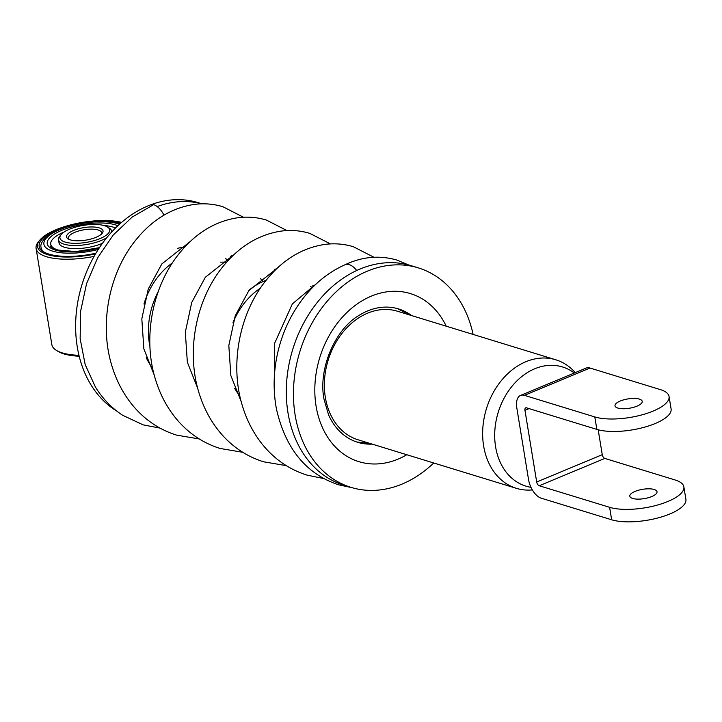<?xml version="1.0" encoding="UTF-8"?>
<svg xmlns="http://www.w3.org/2000/svg" width="722" height="722" viewBox="0 0 722 722"><rect width="100%" height="100%" fill="white"/><g stroke="black" fill="none" stroke-linecap="round" stroke-linejoin="round"><path stroke-width="1.08" d="M201.97 203.83L198.126 202.647A112.605 87.019 107 0 0 85.485 274.559A112.605 87.019 107 0 0 116.784 411.089M201.826 203.83A112.605 87.019 107 0 0 157.197 206.573M104.464 225.679A25.207 8.637 -9.3 0 0 80.539 225.887A25.207 8.637 -9.3 0 0 61.126 234.569A25.207 8.637 -9.3 0 0 65.124 242.078A25.207 8.637 -9.3 0 0 97.714 239.487A25.207 8.637 -9.3 0 0 107.461 226.979A25.207 8.637 -9.3 0 0 104.464 225.679M106.829 237.637A26.895 9.205 170.7 0 1 64.068 244.18A26.895 9.205 170.7 0 1 58.518 239.785A26.895 9.205 170.7 0 1 59.8 236.166L61.126 234.569M99.221 227.863A18.483 6.336 170.7 0 1 102.163 233.368A18.483 6.336 170.7 0 1 87.922 239.74A18.483 6.336 170.7 0 1 70.377 239.885A18.483 6.336 170.7 0 1 68.184 238.937A18.483 6.336 170.7 0 1 75.323 229.767A18.483 6.336 170.7 0 1 99.221 227.863M101.36 234.199A16.805 5.758 -9.3 0 0 101.64 232.719A16.805 5.758 -9.3 0 0 98.165 229.975A16.805 5.758 -9.3 0 0 79.221 230.823A16.805 5.758 -9.3 0 0 68.464 238.152A16.805 5.758 -9.3 0 0 69.204 239.46M58.518 239.785L59.024 242.899A26.895 9.205 -9.3 0 0 64.583 247.294A26.895 9.205 -9.3 0 0 102.479 243.305M115.565 227.99A35.297 12.084 -9.3 0 0 113.101 227.078A35.297 12.084 -9.3 0 0 103.86 225.508M64.068 232.024A35.297 12.084 -9.3 0 0 50.73 244.253A35.297 12.084 -9.3 0 0 58.031 250.029A35.297 12.084 -9.3 0 0 66.677 251.554M120.014 223.811L119.671 223.703C104.519 219.939 86.748 221.04 66.379 227.006C44.773 233.91 39.836 243.287 41.028 247.258A45.378 15.541 -9.3 0 0 44.241 252.204M95.945 253.196A47.056 16.119 170.7 0 1 48.888 254.09A47.056 16.119 170.7 0 1 43.302 251.662A47.056 16.119 170.7 0 1 60.504 228.675A47.056 16.119 170.7 0 1 120.845 223.071M121.639 222.385A48.744 16.687 -9.3 0 0 75.828 223.658A48.744 16.687 -9.3 0 0 39.827 240.119A48.744 16.687 -9.3 0 0 47.571 254.631A48.744 16.687 -9.3 0 0 95.539 253.882M94.086 256.391A50.423 17.265 170.7 0 1 46.515 256.734A50.423 17.265 170.7 0 1 36.1 248.494A50.423 17.265 170.7 0 1 38.51 241.726L39.827 240.119M79.167 356.217A48.744 16.687 170.7 0 1 63.834 353.897A48.744 16.687 170.7 0 1 58.049 351.388L56.289 350.287A50.423 17.265 -9.3 0 0 62.263 352.887A50.423 17.265 -9.3 0 0 78.951 355.314M36.1 248.494L51.849 344.638A50.423 17.265 -9.3 0 0 56.289 350.287M107.461 226.979L109.221 228.08A26.895 9.205 170.7 0 1 111.594 231.094A26.895 9.205 170.7 0 1 111.594 232.123M143.949 304.007A67.227 51.948 -73 0 1 172.441 262.88M149.914 346.325A67.227 51.948 -73 0 1 149.373 343.419A67.227 51.948 -73 0 1 158.271 291.498M225.517 258.747A67.227 51.948 -73 0 1 228.477 260.146M152.622 368.247A67.227 51.948 -73 0 1 146.268 357.706M575.263 372.624A67.227 51.948 107 0 0 555.778 359.782L397.506 311.245A67.227 51.948 107 0 0 343.672 331.317A67.227 51.948 107 0 0 325.342 397.38A67.227 51.948 107 0 0 358.085 439.797L516.365 488.325A67.227 51.948 107 0 0 532.367 489.922M639.367 399.104A13.781 4.72 170.7 0 1 642.21 401.36A13.781 4.72 170.7 0 1 633.393 407.37A13.781 4.72 170.7 0 1 617.861 408.065A13.781 4.72 170.7 0 1 615.009 405.818A13.781 4.72 170.7 0 1 623.835 399.808A13.781 4.72 170.7 0 1 639.367 399.104M632.662 498.451A13.781 4.72 -9.3 0 0 648.194 497.756A13.781 4.72 -9.3 0 0 657.011 491.745A13.781 4.72 -9.3 0 0 654.168 489.489A13.781 4.72 -9.3 0 0 638.636 490.184A13.781 4.72 -9.3 0 0 629.81 496.194A13.781 4.72 -9.3 0 0 632.662 498.451M260.344 288.204A67.227 51.948 107 0 0 232.926 322.824A67.227 51.948 107 0 1 260.344 288.204M555.778 359.782A67.227 51.948 107 0 0 501.952 379.853A67.227 51.948 107 0 0 483.623 445.907A67.227 51.948 107 0 0 516.365 488.325M574.306 373.021A62.336 48.166 107 0 0 534.767 368.762A62.336 48.166 107 0 0 495.599 446.819A62.336 48.166 107 0 0 530.995 487.323M234.713 388.427A67.227 51.948 107 0 0 239.83 395.873A67.227 51.948 107 0 1 234.713 388.427M539.244 485.744A3.357 1.796 67.4 0 1 536.69 481.998L524.957 410.313A3.357 1.796 67.4 0 1 525.706 407.84A3.357 1.796 67.4 0 1 526.482 407.822L596.85 429.4L594.811 416.937A42.02 14.386 -9.3 0 0 653.085 411.089A42.02 14.386 -9.3 0 0 669.059 396.486A42.02 14.386 -9.3 0 0 660.377 389.618L590.009 368.039L524.443 395.358A16.805 8.98 -112.6 0 0 520.535 395.43A16.805 8.98 -112.6 0 0 516.799 407.813L528.531 479.498A16.805 8.98 -112.6 0 0 541.283 498.207L611.651 519.786L609.612 507.313A42.02 14.386 -9.3 0 0 667.886 501.474A42.02 14.386 -9.3 0 0 683.86 486.863A42.02 14.386 -9.3 0 0 675.178 479.995L604.81 458.416L539.244 485.744L609.612 507.313M536.69 481.998L602.256 454.68L598.186 429.78M669.059 396.486L671.099 408.95A42.02 14.386 170.7 0 1 655.134 423.561A42.02 14.386 170.7 0 1 596.85 429.4M594.811 416.937L524.443 395.358M520.535 395.43L586.093 368.103A16.805 8.98 67.4 0 1 590.009 368.039M602.256 454.68A3.357 1.796 -112.6 0 0 604.81 458.416M683.86 486.863L685.9 499.335A42.02 14.386 170.7 0 1 669.935 513.938A42.02 14.386 170.7 0 1 611.651 519.786M266.102 280.344A67.227 51.948 107 0 0 249.433 289.838M312.319 287.735A67.227 51.948 107 0 0 310.668 286.553M372.173 444.111A69.745 53.897 -73 0 1 357.706 442.315A69.745 53.897 -73 0 1 328.555 414.807L323.961 399.013C318.086 368.626 335.198 329.205 359.042 315.388A69.745 53.897 -73 0 1 398.598 308.944A69.745 53.897 -73 0 1 411.585 315.568M433.714 462.982A114.789 88.707 -73 0 1 351.027 487.377A114.789 88.707 -73 0 1 295.118 414.951A114.789 88.707 -73 0 1 326.416 302.157A114.789 88.707 -73 0 1 418.327 267.889A114.789 88.707 -73 0 1 473.127 334.439M351.027 487.377L343.889 485.193A114.789 88.707 -73 0 1 287.979 412.767A114.789 88.707 -73 0 1 319.277 299.973A114.789 88.707 -73 0 1 411.188 265.696L418.327 267.889M356.695 270.515A17.644 9.431 -112.6 0 0 349.222 264.64A17.644 9.431 -112.6 0 0 345.044 264.739A17.644 9.431 -112.6 0 0 344.89 264.812C362.2 256.626 379.528 255.047 396.874 260.073L408.634 264.965M163.966 215.129A17.644 9.431 -112.6 0 0 153.624 204.66L132.153 217.078L113.192 235.092L97.687 257.709L86.586 283.62L80.62 311.182L80.142 338.672L85.169 364.547L95.475 387.154C102.686 398.734 111.729 408.092 122.614 415.249L143.073 424.843L160.004 428.101M184.769 247.023A69.745 53.897 107 0 0 177.422 248.395M119.518 224.244A42.029 14.395 -9.3 0 0 118.173 223.802A42.029 14.395 -9.3 0 0 59.881 229.641A42.029 14.395 -9.3 0 0 52.598 251.13A42.029 14.395 -9.3 0 0 98.273 249.451M99.257 247.944A38.654 13.24 170.7 0 1 55.224 250.029A38.654 13.24 170.7 0 1 61.93 230.273A38.654 13.24 170.7 0 1 115.547 224.894A38.654 13.24 170.7 0 1 117.894 225.742M529.046 408.616L524.957 410.313M406.811 454.734A87.904 67.931 -73 0 1 316.092 406.206A87.904 67.931 -73 0 1 361.208 301.336A87.904 67.931 -73 0 1 446.223 326.191M230.318 256.256L231.076 257.438M220.345 262.158L226.699 262.104M260.299 278.322L263.016 281.553M50.73 244.253L51.063 246.283C49.89 246.401 51.767 247.619 56.722 249.929L75.954 251.581L99.446 247.655M111.594 231.094L111.739 231.97M312.788 285.271L314.314 285.741M356.677 441.99L370.269 443.534M397.569 308.646L409.69 314.982M323.754 478.542L307.13 475.148C290.271 469.86 275.912 460.266 264.035 446.367C254.676 435.258 247.682 422.424 243.034 407.867C229.136 365.747 239.208 313.501 266.084 280.362C282.248 260.173 301.507 248.242 323.871 244.559C333.952 243.106 343.789 243.828 353.365 246.734L373.96 257.258M286.264 465.636L263.62 461.809C246.771 456.521 232.403 446.927 220.526 433.029C211.176 421.919 204.182 409.085 199.534 394.528C185.635 352.408 195.707 300.162 222.584 267.014C238.747 246.834 258.007 234.903 280.362 231.22C290.452 229.767 300.289 230.489 309.864 233.396L330.45 243.919M242.763 452.297L220.12 448.47C203.27 443.182 188.902 433.588 177.025 419.69C167.675 408.58 160.672 395.746 156.024 381.189C142.126 339.069 152.207 286.824 179.083 253.675C195.247 233.495 214.506 221.564 236.861 217.882C246.951 216.429 256.779 217.151 266.364 220.057L286.95 230.58M199.254 438.958L176.619 435.131C159.761 429.843 145.402 420.249 133.525 406.351C124.175 395.241 117.172 382.407 112.524 367.85C98.625 325.73 108.706 273.485 135.574 240.336C151.737 220.156 171.006 208.225 193.361 204.543C203.442 203.09 213.279 203.812 222.863 206.718L243.449 217.241M274.378 269.351L274.64 270.714M274.198 388.21L274.613 343.32L292.347 303.944L317.256 282.97M241.229 401.676L230.85 375.566L228.82 345.522L235.237 315.785L248.846 290.605L277.212 268.214M197.72 388.337L187.35 362.227L185.319 332.183L191.736 302.446L205.337 277.266L233.711 254.875M154.219 374.998L143.849 348.888L141.819 318.844L148.236 289.107L161.836 263.927L190.202 241.536M345.044 264.739C325.92 273.304 309.964 287.284 297.184 306.66C288.222 320.378 281.797 335.441 277.916 351.849C273.439 371.198 272.952 390.268 276.454 409.04C285.578 448.867 306.318 474.128 338.672 484.823L352.174 487.72M232.114 256.4L231.654 255.678M275.154 269.017L275.623 269.739"/></g></svg>
